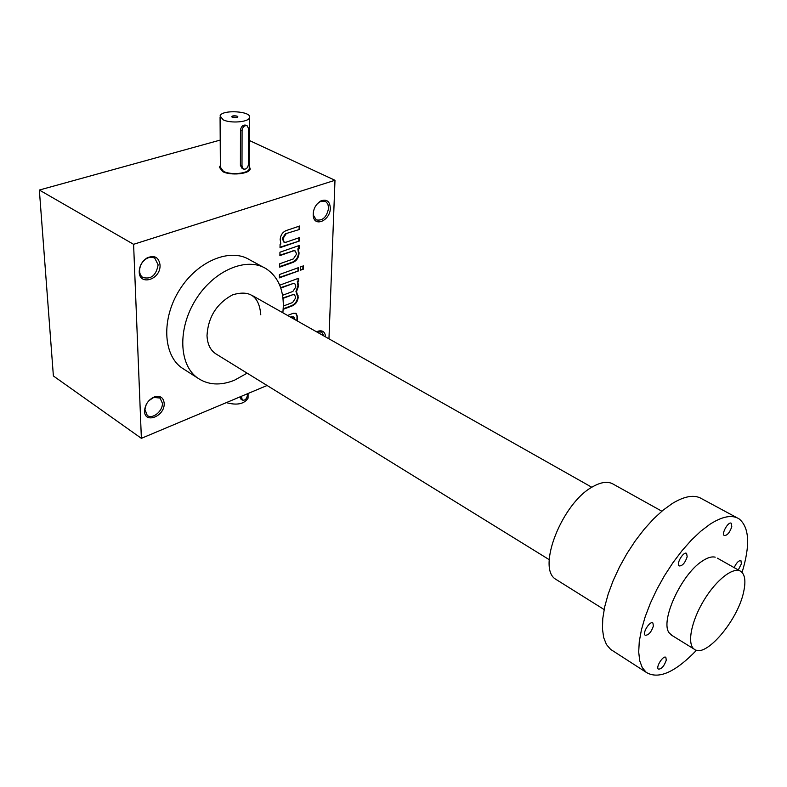 <?xml version="1.0" encoding="UTF-8"?>
<svg xmlns="http://www.w3.org/2000/svg" width="787" height="787" viewBox="0 0 787 787"><rect width="100%" height="100%" fill="white"/><g stroke="black" fill="none" stroke-linecap="round" stroke-linejoin="round"><path stroke-width="1.18" d="M133.593 244.314L39.35 190.041L53.388 375.97L141.375 438.339L133.593 244.314L334.987 180.282L249.371 140.499M328.956 338.813L334.987 180.282M297.427 321.007L297.545 316.708L296.109 313.403L293.285 313.275L287.609 315.459M283.192 309.33L292.557 305.759C295.892 304.107 297.771 301.254 298.204 297.22L296.492 291.711L298.48 286.114L297.85 281.795L298.598 281.52L298.676 278.224L279.71 285.189M282.986 298.391L292.803 294.712L294.545 294.8L295.479 296.915L295.45 298.243L292.626 302.523L283.33 306.045M280.782 288.081L293.059 283.556L294.781 283.654L295.745 285.809L295.715 287.147L292.872 291.446L282.553 295.292M300.713 266.842L300.624 270.157L303.398 269.154L303.487 265.839L300.713 266.842M279.434 274.515L279.375 277.87L298.489 270.935L298.568 267.61L279.434 274.515M299.237 245.495L279.946 252.224L279.887 255.627L293.541 250.837L295.233 250.935L296.266 253.217L296.227 254.595L293.354 258.933L279.739 263.763L279.68 267.137L293.295 262.278C296.689 260.674 298.598 257.782 299.03 253.621L298.401 249.135L299.149 248.879L299.237 245.495M283.536 241.914L282.494 238.186L285.415 233.788L299.64 229.42L299.719 225.997L286.025 230.621C282.543 232.214 280.585 235.146 280.162 239.435L280.851 244.009L280.083 244.275L280.024 247.698L299.345 241.019L299.434 237.615L285.809 242.307L283.9 242.071M285.966 234.064L283.045 238.461L284.087 242.199M160.036 264.953C160.991 280.339 137.607 286.596 139.309 270.285C140.007 264.885 142.614 260.753 147.13 257.89C154.518 254.87 158.817 257.221 160.036 264.953M330.333 208.211C330.353 220.281 314.534 227.669 313.256 216.041C312.931 209.46 315.459 204.423 320.83 200.931C326.713 198.836 329.881 201.265 330.333 208.211M164.178 403.278C165.063 416.776 143.401 424.577 144.621 410.145C145.516 403.839 148.822 399.403 154.527 396.835C160.273 395.369 163.489 397.524 164.178 403.278M316.61 331.839L318.046 331.179C322.581 329.989 325.1 331.898 325.602 336.915M184.758 369.752L181.748 367.824C162.929 354.662 161.365 318.401 179.662 289.685C197.724 260.802 230.394 247.61 249.686 259.818L263.438 267.275M141.375 438.339L267.088 385.492M39.35 190.041L220.203 140.086M158.138 264.855C156.16 275.44 151.035 279.641 142.762 277.457C140.45 275.775 139.397 273.158 139.614 269.607C140.234 264.786 142.565 261.097 146.598 258.549C149.668 256.896 152.432 256.808 154.862 258.284L158.138 264.855M317.131 203.922L320.112 201.61L325.543 201.364L327.874 203.981L328.602 208.112C326.782 217.133 322.66 221.058 316.256 219.878L313.344 215.107L313.364 211.831M148.969 400.613L153.75 397.425L160.036 398.045L162.388 403.19C162.998 411.148 152.225 419.815 147.189 415.329L144.906 409.319L146.215 404.548M316.777 331.937L321.637 332.025L323.88 335.951M216.868 354.484C210.69 350.933 207.404 344.617 207.011 335.537C208.152 317.023 216.681 303.457 232.598 294.84C249.863 289.646 259.248 296.286 260.772 314.77M282.877 312.793L283.33 306.202C283.418 288.898 277.693 276.414 266.163 268.751C246.97 256.582 214.212 270.069 195.973 299.276C177.478 328.336 178.826 364.853 197.557 377.957C208.034 385.069 220.281 385.856 234.319 380.298L247.128 373.166M280.024 247.226L299.345 241.019M298.804 240.733L298.873 237.812M285.415 233.788L299.64 229.42M299.09 229.145L299.158 226.184M279.69 266.655L292.754 261.992C296.148 260.389 298.057 257.497 298.489 253.335L297.86 248.859L298.607 248.594L298.676 245.692M298.607 248.594L299.149 248.879M279.887 255.145L293.541 250.837M294.879 250.778L293 250.561M297.86 248.859L298.401 249.135M279.385 277.378L298.489 270.935M297.948 270.649L298.017 267.816M300.644 269.666L303.398 269.154M302.857 268.869L302.936 266.036M283.231 308.819L292.026 305.464C295.361 303.812 297.24 300.959 297.673 296.925L295.951 291.416L297.948 285.819L297.319 281.5L298.057 281.225L298.125 278.431M298.057 281.225L298.598 281.52M280.634 287.648L293.059 283.556M294.436 283.487L292.518 283.271M282.936 297.919L292.803 294.712M294.19 294.633L292.262 294.417M295.951 291.416L296.492 291.711M297.319 281.5L297.85 281.795M296.896 320.712L297.024 316.413L295.725 313.206M294.771 319.512L293.895 316.984L290.954 317.358M293.541 316.817L290.433 317.053M241.442 396.274L242.268 400.062C244.855 400.662 246.547 399.196 247.354 395.664L247.354 393.785M248.053 396.569L248.043 398.232C244.137 404.065 236.887 405.541 226.312 402.629M239.996 396.884L241.166 399.363M237.261 117.401C240.251 115.679 230.306 115.069 232.017 117.076L237.29 117.361L232.322 117.302M242.071 130.534L241.993 166.234L243.38 169.038C246.115 169.579 247.816 168.015 248.466 164.335L248.643 128.734L247.138 125.763C244.383 125.251 242.691 126.845 242.071 130.534L240.468 129.796L240.409 165.477L242.248 168.487M223.213 119.85C230.64 123.589 248.554 122.123 249.489 117.745C252.489 111.144 221.609 109.255 220.065 115.945L223.213 119.85M249.233 167.621L249.223 168.969C248.308 173.632 230.739 175.294 223.449 171.35L220.37 167.198L220.075 117.155M246.97 125.684L245.81 125.153C243.163 124.69 241.383 126.245 240.468 129.796M220.36 165.624L219.327 167.149L222.632 171.596C230.434 175.816 249.272 174.045 250.256 169.038L249.243 166.067M743.626 591.962C737.773 620.707 704.975 659.112 694.114 649.108C686.874 643.864 691.261 621.091 703.952 600.245C716.544 579.321 733.868 566.197 741.029 571.519C745.063 574.726 745.928 581.534 743.626 591.962M557.432 580.314L555.72 579.242C536.459 568.303 562.262 502.677 592.768 486.7C601.425 481.811 608.39 481.044 613.673 484.398L661.837 511.206M613.093 650.977L610.614 649.383L606.452 644.533L603.698 637.657L602.448 628.921L602.773 618.543L604.701 606.797L608.194 594.037L613.162 580.639L619.467 567.034L626.914 553.635L635.266 540.876L644.258 529.159L653.603 518.84L663.008 510.232L672.177 503.572C684.808 495.879 694.764 494.325 702.043 498.909L736.996 517.757M687.169 556.793L686.608 553.418C683.677 550.91 675.846 564.023 679.132 565.932C682.339 566.069 685.024 563.03 687.169 556.793M653.407 626.029L652.885 622.979C650.101 620.382 642.015 633.23 645.173 635.227C648.458 635.384 651.203 632.315 653.407 626.029M696.495 650.259C675.138 672.403 658.365 679.752 646.186 672.314L642.241 667.563L639.713 660.746L638.7 652.01L639.27 641.572L641.444 629.728L645.173 616.821L650.357 603.236L656.85 589.394L664.454 575.74L672.924 562.715L682.004 550.713L691.38 540.108L700.774 531.225L709.884 524.309C722.407 516.272 732.156 514.472 739.131 518.908C749.372 527.339 750.355 545.184 742.072 572.424M738.285 569.975L741.364 563.836L740.951 560.678C738.737 560.364 736.475 562.685 734.173 567.653M672.147 635.552L669.275 632.984C659.703 621.72 681.237 574.333 702.181 561.151C707.385 557.639 711.723 556.32 715.206 557.176M731.792 526.71L731.29 523.296C728.506 521.014 721.128 533.832 724.247 535.524C727.208 535.593 729.716 532.651 731.792 526.71M666.274 660.185L665.851 657.371C663.303 654.941 655.482 667.258 658.385 669.117C661.483 669.196 664.12 666.225 666.274 660.185M282.474 239.582L283.015 239.868M282.494 238.186L283.045 238.461M292.754 261.992L293.295 262.278M298.489 253.335L299.03 253.621M298.529 251.958L299.07 252.243M292.026 305.464L292.557 305.759M297.673 296.925L298.204 297.22M297.702 295.597L298.234 295.892M297.948 285.819L298.48 286.114M297.978 284.51L298.509 284.796M297.024 316.413L297.545 316.708M296.925 320.23L297.456 320.525M291.593 316.6L292.125 316.905M241.442 398.153L239.996 397.238M241.993 166.234L240.409 165.477M154.262 257.939L154.862 258.284M139.614 269.607L139.309 270.285M146.598 258.549L147.13 257.89M313.344 215.107L313.256 216.041M320.112 201.61L320.83 200.931M159.515 397.691L160.036 398.045M144.906 409.319L144.621 410.145M153.75 397.425L154.527 396.835M317.2 331.77L318.046 331.179M181.748 367.824L197.557 377.957M248.043 398.232L248.072 393.49M240.999 399.255L242.268 400.062M249.489 117.745L249.223 168.969M242.062 168.398L243.38 169.038M215.304 353.52L549.247 559.685M670.996 634.834L694.114 649.108M251.879 295.292L591.824 487.261M717.419 558.19L739.967 570.919M555.72 579.242L604.131 609.541M610.614 649.383L646.186 672.314"/></g></svg>
